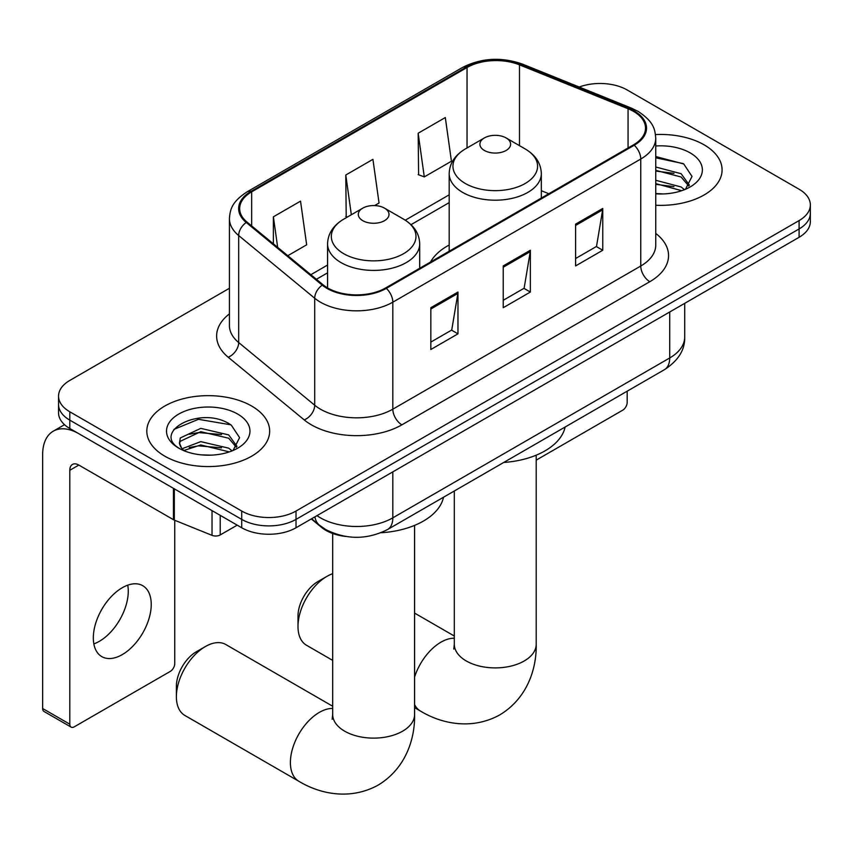 <?xml version="1.0" encoding="UTF-8"?>
<svg xmlns="http://www.w3.org/2000/svg" width="853" height="853" viewBox="0 0 853 853"><rect width="100%" height="100%" fill="white"/><g stroke="black" fill="none" stroke-linecap="round" stroke-linejoin="round"><path stroke-width="1.28" d="M449.19 245.024A67.824 39.153 0 0 0 430.562 261.999M345.87 536.462A38.385 22.167 180 0 1 321.581 527.399L311.302 518.923M229.425 288.271L69.797 380.438A38.385 22.167 0 0 0 58.548 396.112L58.548 412.831A38.385 22.167 0 0 0 69.797 428.494L241.719 527.762A38.385 22.167 0 0 0 296.012 527.762L799.101 237.294A38.385 22.167 0 0 0 810.35 221.62L810.35 213.261A38.385 22.167 0 0 1 799.101 228.935A38.385 22.167 0 0 0 810.35 213.261L810.35 204.901A38.385 22.167 0 0 0 799.101 189.238L627.179 89.981A38.385 22.167 0 0 0 579.208 87.027M58.548 396.112A38.385 22.167 0 0 0 69.797 411.786L241.719 511.043A38.385 22.167 0 0 0 296.012 511.043L296.012 519.402L799.101 228.935L296.012 519.402A38.385 22.167 0 0 1 241.719 519.402A38.385 22.167 0 0 0 296.012 519.402L296.012 527.762M69.797 411.786L69.797 420.145L241.719 519.402L69.797 420.145A38.385 22.167 0 0 1 58.548 404.471A38.385 22.167 0 0 0 69.797 420.145L69.797 428.494M704.098 144.829A61.427 35.463 0 0 0 655.499 134.571A61.427 35.463 0 0 1 704.098 144.829A61.427 35.463 0 0 1 722.086 169.907A61.427 35.463 0 0 0 704.098 144.829M251.667 406.039A61.427 35.463 0 0 0 184.728 398.351A61.427 35.463 0 0 0 146.812 431.106A61.427 35.463 0 0 0 164.81 456.184A61.427 35.463 0 0 0 231.739 463.872A61.427 35.463 0 0 0 269.665 431.106A61.427 35.463 0 0 0 251.667 406.039A61.427 35.463 0 0 0 184.728 398.351A61.427 35.463 0 0 0 146.812 431.106A61.427 35.463 0 0 0 164.81 456.184A61.427 35.463 0 0 0 231.739 463.872A61.427 35.463 0 0 0 269.665 431.106A61.427 35.463 0 0 0 251.667 406.039M633.523 111.391A40.944 23.639 180 0 1 645.508 128.11A40.944 23.639 180 0 1 633.523 144.829L385.588 287.973A40.944 23.639 180 0 1 323.095 284.806L247.071 222.132A40.944 23.639 180 0 1 239.661 208.569A40.944 23.639 180 0 1 251.656 191.85L467.039 67.504A40.944 23.639 180 0 1 519.477 64.849L628.053 108.747A40.944 23.639 180 0 1 633.523 111.391M634.237 110.975A41.968 24.236 0 0 0 628.64 108.256L520.063 64.37A41.968 24.236 0 0 0 466.314 67.088L250.931 191.435A41.968 24.236 0 0 0 246.229 222.473L322.253 285.147A41.968 24.236 0 0 0 386.313 288.389L634.237 145.245A41.968 24.236 0 0 0 634.237 110.975M430.829 307.72L430.829 349.506L457.976 333.843L457.976 292.046L430.829 307.72M430.829 342.096L451.738 330.026L457.869 293.432A10.236 5.907 -120 0 0 457.976 292.046M451.557 330.132L457.976 333.843M575.604 224.126L575.604 265.923L602.751 250.249L602.751 208.463L575.604 224.126M575.604 258.512L596.514 246.442L602.644 209.849A10.236 5.907 -120 0 0 602.751 208.463M596.332 246.549L602.751 250.249M503.217 265.923L503.217 307.72L530.363 292.046L530.363 250.249L503.217 265.923M503.217 300.299L524.126 288.229L530.257 251.635A10.236 5.907 -120 0 0 530.363 250.249M523.945 288.335L530.363 292.046M655.744 205.253A61.427 35.463 0 0 0 722.086 169.907A61.427 35.463 0 0 1 655.744 205.253M296.012 511.043L799.101 220.575A38.385 22.167 0 0 0 810.35 204.901M418.162 133.228L424.293 176.902L451.44 161.228L445.309 117.554L418.162 133.228L418.599 174.769M287.792 255.708L306.664 244.811L300.533 201.148L273.386 216.822L273.386 243.83M374.638 205.562L379.052 203.025L372.921 159.351L345.774 175.025L346.211 216.566M347.416 217.014L345.774 216.406M345.774 175.025L351.351 214.743M424.293 176.902L418.162 174.609M273.386 216.822L277.673 247.359M655.744 193.546L663.378 193.94M655.744 180.282L681.11 186.967L684.49 189.675M655.744 183.598L681.718 190.699M655.744 167.017L681.11 173.692L689.416 185.165M655.744 170.333L681.11 177.008L688.766 186.029M655.744 193.823A41.712 24.087 0 0 0 690.162 186.935A41.712 24.087 0 0 0 690.162 152.879A41.712 24.087 0 0 0 655.744 145.991M685.481 189.259L692.018 176.432L683.754 163.979L655.744 156.525M655.744 157.816L683.189 163.595M655.744 171.08L673.955 173.351M655.744 184.355L673.955 186.626M536.206 460.13L622.658 410.218A6.397 3.689 120 0 0 627.179 402.381L627.179 391.186M297.996 626.497L297.996 616.047A28.149 16.25 -60 0 1 317.902 581.575L326.955 576.351A40.944 23.639 120 0 0 297.996 626.497A40.944 23.639 120 0 0 306.483 645.241L332.691 660.382M484.397 150.469A15.354 8.861 0 0 0 506.117 150.469A15.354 8.861 0 0 0 506.117 137.93L525.181 148.944A42.319 24.428 0 0 1 525.181 183.491A42.319 24.428 0 0 1 465.333 183.491A42.319 24.428 0 0 1 465.333 148.944C454.916 155.129 449.531 163.349 449.19 173.607A46.073 26.592 0 0 0 462.678 192.415A46.073 26.592 0 0 0 512.888 198.173A46.073 26.592 0 0 0 541.324 173.607C540.983 163.349 535.599 155.129 525.181 148.944L506.117 137.93A15.354 8.861 0 0 0 484.397 137.93A15.354 8.861 0 0 0 484.397 150.469M503.718 462.465A70.383 40.635 0 0 0 565.123 427.012M332.691 573.696A40.944 23.639 120 0 0 326.955 576.351L317.902 581.575M176.39 696.709L176.39 686.26A28.149 16.25 -60 0 1 196.297 651.788L205.338 646.563A40.944 23.639 120 0 0 176.39 696.709A40.944 23.639 120 0 0 184.866 715.454L298.881 781.284A40.944 23.639 -60 0 1 292.6 748.465A40.944 23.639 -60 0 1 319.353 712.383A40.944 23.639 -60 0 1 332.691 708.438M362.792 220.682A15.354 8.861 0 0 0 384.5 220.682A15.354 8.861 0 0 0 384.5 208.143L403.565 219.146A42.319 24.428 0 0 0 403.565 219.146A42.319 24.428 0 0 1 403.565 253.704A42.319 24.428 0 0 1 343.716 253.704A42.319 24.428 0 0 1 343.716 219.157C333.299 225.341 327.915 233.562 327.573 243.819A46.073 26.592 0 0 0 341.072 262.628A46.073 26.592 0 0 0 391.271 268.386A46.073 26.592 0 0 0 419.708 243.819C419.367 233.562 413.993 225.341 403.565 219.157L384.5 208.143A15.354 8.861 0 0 0 362.792 208.143A15.354 8.861 0 0 0 362.792 220.682M380.939 532.752A70.383 40.635 0 0 0 443.517 497.224M332.691 706.241L225.821 644.527A40.944 23.639 120 0 0 205.338 646.563L196.297 651.788M127.747 585.179A40.944 23.639 -60 0 1 99.311 641.339A40.944 23.639 -60 0 1 93.841 643.898M122.278 654.603A40.944 23.639 120 0 0 149.03 618.521A40.944 23.639 120 0 0 142.75 585.702A40.944 23.639 120 0 0 122.278 587.728A40.944 23.639 120 0 0 95.525 623.82A40.944 23.639 120 0 0 101.806 656.629A40.944 23.639 120 0 0 122.278 654.603M220.223 515.351L220.223 534.938L237.198 525.149M173.458 488.342L78.849 433.719A51.191 29.556 -120 0 0 53.249 431.191A51.191 29.556 -120 0 0 42.65 454.617L42.65 708.512L69.797 724.186L69.797 470.291A12.795 7.389 60 0 1 72.441 464.437A12.795 7.389 60 0 1 78.849 465.066L173.458 519.69L173.458 488.342A6.397 3.689 0 0 0 174.311 488.758M69.797 724.186A6.397 3.689 120 0 0 71.119 727.119L43.972 711.445A6.397 3.689 -60 0 1 42.65 708.512M71.119 727.119A6.397 3.689 120 0 0 74.318 726.799L170.237 671.428A6.397 3.689 120 0 0 174.758 663.591L174.758 520.287M220.223 534.938A6.397 3.689 180 0 1 212.034 535.353L174.311 520.106A6.397 3.689 180 0 1 173.458 519.69M201.297 454.862L210.947 455.139M182.126 448.742L200.754 441.63L228.689 448.166L232.069 450.874M183.843 450.523L200.754 444.957L229.297 451.898M182.414 450.032L179.429 443.016A28.917 16.697 0 0 0 184.099 450.757M179.429 443.016L180.303 437.962L200.754 428.366L228.689 434.902L236.995 446.375M179.503 443.432L180.303 441.278L200.754 431.682L228.689 438.218L236.345 447.239M233.061 450.469L239.597 437.642L231.323 425.178C202.054 404.141 150.043 431.863 180.079 448.859L180.228 448.955M237.731 414.078A41.712 24.087 0 0 0 178.735 414.078A41.712 24.087 0 0 0 178.735 448.145A41.712 24.087 0 0 0 237.742 448.145A41.712 24.087 0 0 0 237.731 414.078M173.98 429.368L198.472 419.313L230.758 424.805M189.281 434.252L198.472 432.578L221.524 434.561M189.281 447.516L198.472 445.852L221.524 447.825M321.581 526.855L321.581 527.399M316.996 515.639A51.191 29.556 0 0 0 320.44 517.835A51.191 29.556 0 0 0 392.828 517.835L669.712 357.972A51.191 29.556 0 0 0 684.703 337.074C685.076 349.783 678.316 360.648 664.412 369.69L387.529 529.553A25.59 14.778 60 0 0 392.828 517.835L392.828 471.858M669.712 312.006L669.712 357.972A25.59 14.778 60 0 1 664.412 369.69M314.928 516.833A25.59 17.113 129.5 0 0 319.385 525.16L311.612 518.752M799.101 237.294L799.101 220.575M241.719 527.762L241.719 511.043M655.744 233.413A63.986 36.935 180 0 1 649.805 281.703L401.88 424.837A12.795 7.389 60 0 1 392.828 409.173L640.752 266.029A51.191 29.556 0 0 0 655.744 245.131L655.744 138.143A51.191 29.556 180 0 1 640.752 159.042A12.795 7.389 -120 0 0 634.237 145.245M401.88 424.837A63.986 36.935 180 0 1 311.388 424.837A63.986 36.935 180 0 1 304.222 419.911L228.199 357.226A63.986 36.935 180 0 1 229.425 313.872M320.44 409.173A51.191 29.556 0 0 0 392.828 409.173L392.828 302.175A51.191 29.556 180 0 1 314.704 298.23L238.68 235.545A51.191 29.556 180 0 1 229.425 218.603L229.425 325.59A51.191 29.556 0 0 0 238.68 342.543L314.704 405.218A51.191 29.556 0 0 0 320.44 409.173M655.744 138.143C654.923 129.347 654.112 122.032 638.108 111.391L631.38 108.118A12.795 5.992 112 0 0 628.64 108.256M631.38 108.118L522.814 64.231C501.607 56.735 481.497 57.823 462.454 67.494A12.795 7.389 60 0 1 466.314 67.088M250.931 191.435A12.795 7.389 -120 0 0 247.071 191.85C231.547 202.022 230.139 209.689 229.425 218.603M246.229 222.473A12.795 8.562 129.5 0 0 238.68 235.545L238.68 342.543A12.795 8.562 -50.5 0 1 228.199 357.226M522.814 64.231A12.795 5.992 112 0 0 520.063 64.37M322.253 285.147A12.795 8.562 129.5 0 0 314.704 298.23L314.704 405.218A12.795 8.562 -50.5 0 1 304.222 419.911M386.313 288.389A12.795 7.389 60 0 1 392.828 302.175L640.752 159.042L640.752 266.029A12.795 7.389 60 0 0 649.805 281.703M251.656 191.85L251.656 225.917M628.053 108.747L628.053 147.985M519.477 64.849L519.477 145.65M548.81 193.738L541.324 190.709M467.039 67.504L467.039 147.953M449.19 194.825L405.271 220.191M327.573 265.038L310.833 274.709M503.217 267.245L530.257 251.635M575.604 225.459L602.644 209.849M430.829 309.042L457.869 293.432M536.206 455.171L536.206 644.26A40.944 23.639 180 0 1 524.211 660.979A40.944 23.639 180 0 1 466.303 660.979A40.944 23.639 180 0 1 454.308 644.26L453.775 649.09M414.59 677.026A40.944 23.639 -60 0 1 440.969 642.17A40.944 23.639 -60 0 1 454.308 638.225M536.206 644.26C536.75 667.931 527.762 697.989 499.826 714.867C471.251 730.616 440.724 723.387 420.486 711.071A40.944 23.639 -60 0 1 414.59 704.631M414.59 525.384L414.59 714.473A40.944 23.639 180 0 1 402.595 731.192A40.944 23.639 180 0 1 344.687 731.192A40.944 23.639 180 0 1 332.691 714.473L332.158 719.303M69.797 470.291L78.849 465.066M174.311 488.844L174.311 520.106M212.034 535.353L212.034 510.616M387.529 529.553C366.929 539.896 346.339 539.896 325.739 529.553L319.385 525.16M684.703 337.074L684.703 303.348M462.454 67.494L247.071 191.85M449.19 202.619L410.997 224.67M327.573 272.832L316.388 279.294M420.486 711.071L414.59 707.659M541.324 198.056L541.324 173.607M449.19 251.251L449.19 173.607M484.397 137.93L465.333 148.944M454.308 636.029L414.59 613.094M454.308 490.997L454.308 644.26M414.59 714.473C415.144 738.144 406.145 768.201 378.22 785.08C349.645 800.828 319.107 793.599 298.881 781.284M419.708 268.268L419.708 243.819M327.573 287.909L327.573 243.819M362.792 208.143L343.716 219.157M332.691 533.488L332.691 714.473M53.249 431.191L64.508 424.687"/></g></svg>
